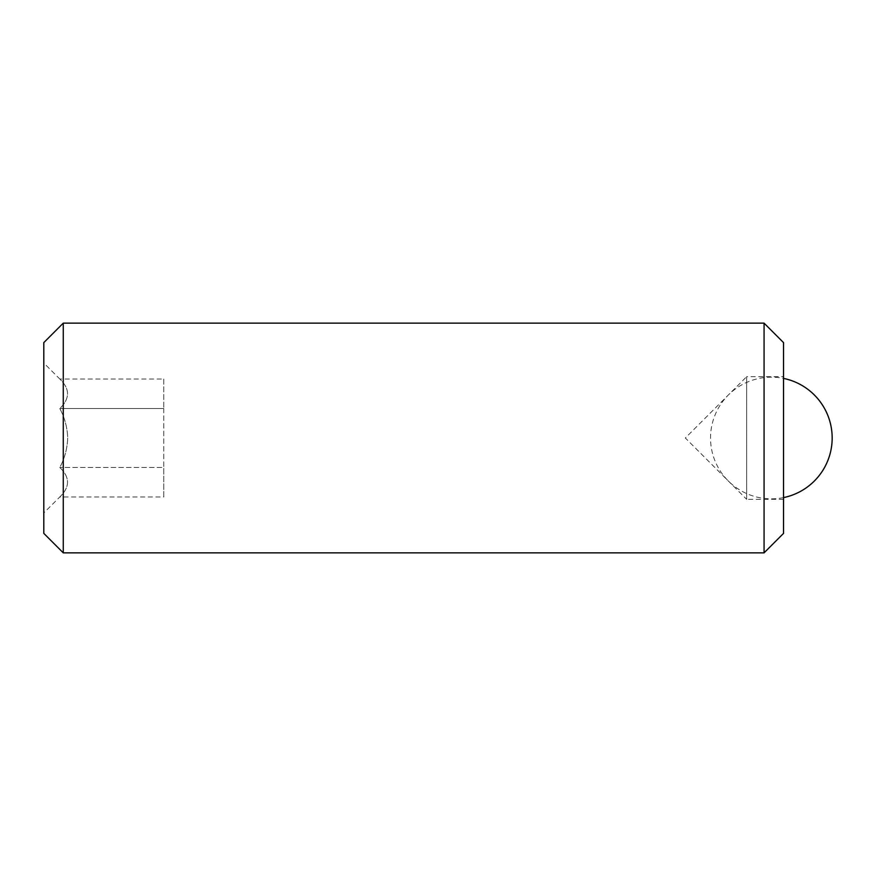 <?xml version="1.0" encoding="UTF-8"?>
<svg xmlns="http://www.w3.org/2000/svg" width="876" height="876" viewBox="0 0 876 876"><rect width="100%" height="100%" fill="white"/><g stroke="black" fill="none" stroke-linecap="round" stroke-linejoin="round"><path stroke-width="0.66" stroke-dasharray="4.38 3.29" d="M163.757 379.023L163.757 408.512L163.757 379.023L59.798 379.023C70.08 388.769 70.08 398.602 59.798 408.512C64.715 417.753 67.353 427.587 67.693 438C67.332 448.446 64.693 458.279 59.798 467.488C70.08 477.234 70.08 487.067 59.798 496.977L43.8 512.975L43.8 438L43.8 512.975M43.8 363.025L43.8 438L43.8 363.025L59.798 379.023C70.08 388.769 70.08 398.602 59.798 408.512C64.715 417.753 67.353 427.587 67.693 438C67.332 448.446 64.693 458.279 59.798 467.488C70.08 477.234 70.08 487.067 59.798 496.977L163.757 496.977L163.757 467.488L163.757 496.977M783.538 499.32L746.659 499.32L746.659 376.68L685.339 438L746.659 499.32L746.659 376.68L783.538 376.68L783.538 499.32L783.538 376.68M783.538 533.385L783.538 342.615M764.069 552.855L764.069 323.145M63.269 552.855L63.269 323.145M43.8 533.385L43.8 342.615M163.757 408.512L163.757 467.488L59.798 467.488L163.757 467.488L163.757 408.512L59.798 408.512L163.757 408.512M783.538 497.601A60.838 60.838 0 0 1 710.535 438A60.838 60.838 0 0 1 783.538 378.399"/><path stroke-width="1.31" d="M63.269 323.145L43.8 342.615L43.8 533.385L63.269 552.855L764.069 552.855L764.069 323.145L63.269 323.145L63.269 552.855M764.069 323.145L783.538 342.615L783.538 533.385L764.069 552.855M783.538 378.399A60.838 60.838 0 0 1 783.538 497.601"/></g></svg>
